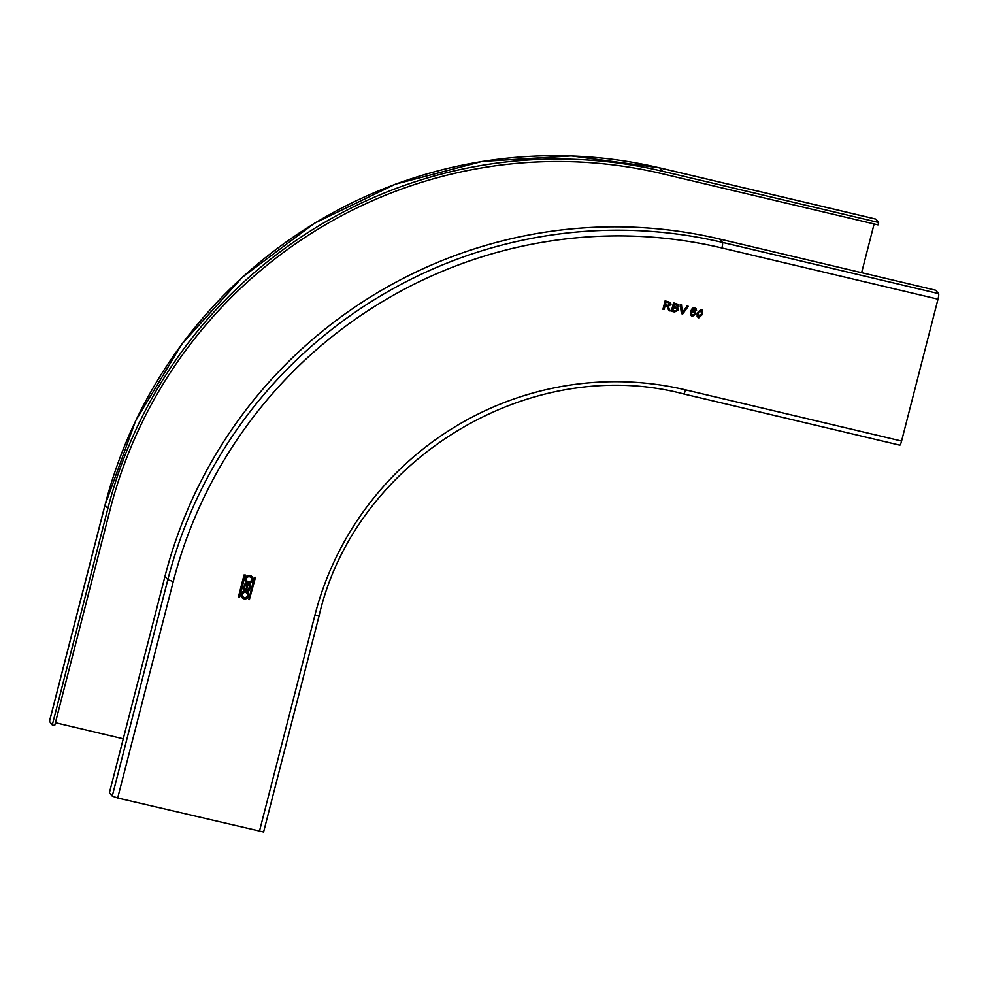 <?xml version="1.0" encoding="UTF-8"?>
<svg xmlns="http://www.w3.org/2000/svg" width="988" height="988" viewBox="0 0 988 988"><rect width="100%" height="100%" fill="white"/><g stroke="black" fill="none" stroke-linecap="round" stroke-linejoin="round"><path stroke-width="1.48" d="M123.265 738.802L55.402 722.722M52.278 724.97L107.853 508.548A459.247 450.343 139.9 0 1 662.516 171.257L878.628 222.485L878.011 224.881L661.898 173.666A456.752 447.897 -40.1 0 0 110.248 509.116L54.686 725.538L52.278 724.97L49.486 721.425M878.628 222.485L875.788 219.114A5.002 0.79 103.3 0 0 875.701 219.052L659.601 167.837A5.002 0.79 -76.7 0 0 659.502 167.849M874.121 223.967L861.622 272.676M677.126 307.886L678.2 310.269L674.52 311.986L678.2 310.269L677.126 307.886L678.855 306.379L677.163 307.923L677.842 308.466M899.698 445.119A5.002 0.79 103.3 0 0 899.784 445.168A5.002 0.79 103.3 0 0 901.575 441.056L937.995 299.179A5.002 0.79 103.3 0 0 938.6 293.621L935.76 290.25L719.647 239.034A459.247 450.343 -40.1 0 0 164.984 576.325L109.409 792.747L112.249 796.118L117.683 798.008L263.524 831.97M246.42 590.552A1.803 1.766 139.9 0 0 248.149 591.108A1.803 1.766 -40.1 0 1 246.037 589.589A1.284 1.26 -40.1 0 1 243.381 588.033L245.209 583.253L250.421 584.488L249.68 589.688A1.976 1.939 -40.1 0 1 248.173 591.145A1.976 1.939 139.9 0 0 249.655 589.651L250.705 584.649M698.812 317.864L697.133 316.605L697.207 312.961L700.998 309.343L702.357 310.133L702.591 314.246L698.812 317.864L702.567 314.209L702.345 310.108M682.338 312.764L681.461 304.712L682.338 312.764L686.993 306.021L688.278 306.317L682.72 313.937L688.228 306.305M681.498 304.712L680.213 304.415L681.436 313.628L682.72 313.937M670.63 302.587L671 304.637L670.605 302.575L665.122 300.834L662.96 309.244L664.146 309.528L665.109 305.749L667.308 306.539L668.753 310.627L670.111 310.948L668.16 306.329L670.963 304.6L668.184 306.366L670.111 310.948M671.371 311.208L674.52 311.986L671.358 311.245L673.52 302.822L678.46 304.502L678.892 306.416L678.447 304.477M692.292 308.293L694.688 307.848L696.058 308.627L696.565 310.578L693.391 308.824L691.662 311.393L693.996 310.763L695.28 311.541L695.774 314.085L692.378 316.333L690.859 315.444L690.476 311.591L692.292 308.293M695.293 309.479L693.391 308.824M255.361 577.288L249.371 599.617L255.41 577.622L254.287 577.387L248.815 599.407M241.146 594.084A3.977 3.903 -40.1 0 1 248 592.417A3.977 3.903 -40.1 0 1 245.814 598.802A3.977 3.903 -40.1 0 1 241.146 594.084M238.812 597.123L239.664 596.888L245.209 575.238L244.061 574.967L238.503 596.604L239.108 597.16L245.11 574.855M245.172 578.388A3.977 3.903 -40.1 0 1 252.026 576.733A3.977 3.903 -40.1 0 1 249.853 583.105A3.977 3.903 -40.1 0 1 245.172 578.388M246.037 589.589L246.012 589.552A1.284 1.26 139.9 0 1 243.727 589.601M247.124 585.081L245.357 584.637L244.505 587.946A0.902 0.877 -40.1 0 0 244.691 588.725A0.902 0.877 -40.1 0 1 244.691 588.725L244.715 588.762A0.902 0.877 139.9 0 0 246.271 588.391L247.124 585.081L245.394 584.674L244.542 587.984A0.902 0.877 139.9 0 0 244.715 588.762M247.062 589.577L247.086 589.614A0.902 0.889 -40.1 0 1 246.877 588.786L247.803 585.217L249.544 585.625L247.827 585.254L246.914 588.823A0.902 0.889 139.9 0 0 247.976 589.898A0.902 0.889 139.9 0 0 248.655 589.231L249.569 585.662M697.108 316.568L698.775 317.827M699.022 316.852L698.257 313.184L699.442 310.578L701.468 310.738L700.702 310.269M698.331 316.444L699.059 316.889L701.517 313.986L700.739 310.306L699.442 310.578L698.281 313.221L699.059 316.889M681.436 313.604L682.696 313.9M664.146 309.528L665.085 305.712L666.863 306.181M662.96 309.219L664.109 309.491M668.74 310.59L670.074 310.911M666.023 302.044L668.53 302.637L669.778 304.341L668.555 302.674L666.023 302.044L665.332 304.749L666.048 302.081M668.53 302.637L669.778 304.341L668.53 302.637M665.356 304.786L667.616 305.317L669.802 304.378M676.78 308.713L677.052 310.01L675.508 311.158L672.791 310.553L673.507 307.601L676.805 308.725M673.791 306.663L674.421 304.045L677.669 306.231L676.558 307.219L673.791 306.663L674.421 304.045L677.645 306.194L677.484 305.07M672.791 310.553L673.544 307.639L676.817 308.75M695.453 310.393L696.528 310.541L696.046 308.614M691.662 311.393L693.354 308.787M695.774 314.085L695.256 311.529M692.378 316.333L695.75 314.048M690.847 315.419L692.353 316.296M693.415 311.628L694.416 312.233L693.415 311.628L691.23 312.961L692.514 315.308M691.588 314.764L692.551 315.345L694.688 313.863L693.44 311.665L691.254 312.998L692.551 315.345M241.912 597.53A3.977 3.903 139.9 0 0 248.741 595.85A3.977 3.903 139.9 0 0 247.988 592.405M242.949 596.678L242.924 596.641A2.618 2.569 -40.1 0 1 244.357 592.43A2.618 2.569 -40.1 0 1 246.951 593.269A2.618 2.569 139.9 0 0 242.443 594.393A2.618 2.569 139.9 0 0 245.53 597.505A2.618 2.569 139.9 0 0 246.963 593.294L246.938 593.257M245.938 581.833A3.977 3.903 139.9 0 0 252.78 580.154A3.977 3.903 139.9 0 0 252.014 576.708M246.988 580.981A2.618 2.569 139.9 0 0 251.508 579.882A2.618 2.569 139.9 0 0 248.42 576.77A2.618 2.569 139.9 0 0 246.988 580.981L246.951 580.944A2.618 2.569 -40.1 0 1 248.396 576.733A2.618 2.569 -40.1 0 1 250.977 577.585M49.437 721.611L105.012 505.177L107.853 508.548M662.516 171.257L659.675 167.898A5.002 0.79 -76.7 0 0 659.601 167.837L571.336 155.931L482.107 161.452L395.348 184.2L314.394 223.3L242.344 277.245L181.965 343.96L135.578 420.888L105.012 505.177A459.247 450.343 -40.1 0 1 659.675 167.898L875.788 219.114M901.575 441.056L685.462 389.84A306.786 300.846 -40.1 0 0 314.925 615.154L259.362 831.575M117.683 798.008L173.258 581.586A454.245 445.44 139.9 0 1 721.895 247.963L937.995 299.179M314.925 615.154L319.099 615.549M938.6 293.621L722.487 242.406L719.647 239.034M164.984 576.325L167.824 579.697L173.258 581.586M721.895 247.963A5.002 0.79 -76.7 0 0 722.487 242.406A459.247 450.343 139.9 0 0 167.824 579.697L112.249 796.118M683.597 393.903A5.002 0.79 -76.7 0 0 683.671 393.953A5.002 0.79 -76.7 0 0 685.462 389.84M104.963 505.078L49.4 721.499M899.784 445.168L683.671 393.953C529.815 353.222 354.976 459.519 319.136 615.648L263.574 832.069"/></g></svg>
